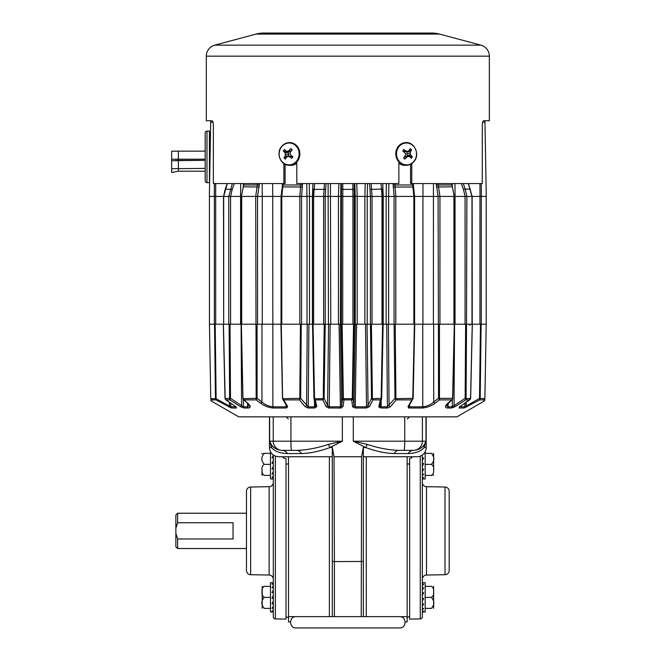 <?xml version="1.0" encoding="UTF-8"?>
<svg xmlns="http://www.w3.org/2000/svg" width="661" height="661" viewBox="0 0 661 661"><rect width="100%" height="100%" fill="white"/><g stroke="black" fill="none" stroke-linecap="round" stroke-linejoin="round"><path stroke-width="0.99" d="M484.158 401.078L456.941 416.843L238.704 416.843L211.487 401.128L211.47 399.888L211.487 401.128L210.776 399.93M484.868 399.93L484.158 401.128L484.174 399.955M459.816 406.804L464.857 406.804L479.522 398.409L479.679 399.888L464.196 408.002L459.089 408.002L460.023 406.581L469.632 399.888L465.774 399.888L455.255 406.581L451.686 408.002L447.472 408.002C444.655 407.606 444.803 405.994 447.902 403.185L451.637 399.888L439.466 399.888L435.087 403.185C431.303 406.003 427.056 407.614 422.338 408.002L422.767 407.994M408.415 407.887L409.217 408.002L407.953 406.639L411.902 399.888L396.17 399.888L390.535 406.639L388.181 407.895M379.24 407.556L378.852 406.581A1.413 1.215 -167.1 0 0 380.058 405.672L380.058 405.672A1.413 1.215 -167.1 0 0 380.083 405.383L381.083 406.804L381.199 400.715L380.893 408.002L378.852 406.581L380.381 399.888L372.821 399.888L369.524 406.581L366.401 408.002L355.23 408.002L352.594 406.581L351.685 399.888L343.96 399.888L343.051 406.581L340.415 408.002L341.44 407.887M328.187 407.887L329.244 408.002L326.121 406.581L322.824 399.888L315.264 399.888L316.793 406.581L314.752 408.002L308.472 408.002L305.109 406.639L299.474 399.888L283.743 399.888L287.692 406.639L286.428 408.002L273.307 408.002C268.564 407.606 264.317 405.994 260.558 403.185L256.179 399.888L244.008 399.888L247.743 403.185C250.85 406.003 250.99 407.614 248.181 408.002L249.536 407.763M243.322 399.475L243.372 406.804A1.413 1.182 90 0 0 243.959 408.002L240.389 406.581L229.879 399.888L226.012 399.888L235.622 406.581L236.555 408.002L231.449 408.002L215.973 399.888L211.47 399.888L210.76 398.69L215.445 398.69L214.519 324.212L215.189 324.212L216.122 398.409L215.973 399.888L215.445 398.69L215.99 398.914M227.334 183.568L223.674 196.416L223.674 324.212L223.509 196.416L215.684 196.416L215.684 324.212L215.189 324.212M235.622 406.581A1.413 0.694 -55.2 0 1 235.44 406.515L225.698 399.74L225.128 398.69L229.607 398.327L229.119 324.212L223.401 324.212L225.186 398.947M229.119 324.212L230.011 324.212L230.499 398.327L229.879 399.888L229.565 398.69L230.284 398.971M230.573 324.212L240.596 324.212L240.596 196.416L230.573 196.416L230.573 324.212L230.011 324.212M243.901 183.568L241.381 196.416L241.364 324.212L242.975 398.889L244.008 399.888L243.066 398.963M244.008 399.888L243.124 398.69L256.171 398.343L255.708 196.416L241.728 196.416L255.7 196.416L257.575 183.568M256.162 324.212L257.079 324.212L257.096 398.343L256.179 399.888L256.121 398.69L256.873 398.963M257.542 324.212L262.252 324.212L262.252 196.416L257.542 196.416L257.542 324.212L257.079 324.212M283.148 183.568L281.793 196.416L281.041 196.416L281.041 324.212L261.979 324.212L261.93 401.987C265.061 404.763 268.713 406.366 272.886 406.804L286.081 406.804L286.039 404.821M302.531 183.568L301.565 196.416L301.565 324.212L307.018 324.212L307.018 196.416L281.793 196.416L281.793 324.212L280.942 324.212L282.487 398.343L281.28 324.212L282.611 398.947L286.808 406.135A1.413 1.157 -30.4 0 0 287.692 406.639M282.528 398.343L283.743 399.888L282.941 398.69L299.805 398.343L300.408 324.212L299.846 324.212L299.846 196.416L300.813 183.568M300.408 324.212L301.259 324.212L300.664 398.343L299.474 399.888L299.73 398.69L300.458 398.963M314.595 183.568L313.645 196.416L312.562 196.416L312.562 324.212L308.918 324.212L308.249 406.804A1.413 0.446 90 0 0 308.472 408.002L307.415 407.887M313.636 196.416L313.636 324.212L312.521 324.212L313.942 398.335L312.521 324.212L313.05 324.212L314.562 398.69L314.091 398.971L315.264 399.888L314.562 398.69L323.237 398.69L324.229 324.212L323.626 324.212L323.626 196.416L313.636 196.416L323.617 196.416L324.402 183.568M324.229 324.212L325.22 324.212L324.121 398.327L322.824 399.888L323.237 398.69L323.915 398.971M339.06 324.212L330.145 324.212L329.244 408.002L340.415 408.002L339.06 324.212M340.828 183.568L340.398 324.212L342.109 324.212L343.381 398.69L342.795 398.971L343.96 399.888L343.381 398.69L352.263 398.69L353.536 324.212L352.933 324.212L352.933 196.416L323.626 196.416M342.811 183.568L342.712 324.212L342.109 324.212M353.536 324.212L355.246 324.212L355.246 196.416L342.72 196.416M352.346 398.327L353.024 398.327L353.974 405.383L355.271 406.804L366.508 406.804L365.5 324.212L356.585 324.212L355.23 408.002M366.401 408.002L366.508 406.804L368.053 405.383L371.523 398.327L370.424 324.212L371.416 324.212L372.407 398.69L371.73 398.971L372.821 399.888L372.407 398.69L381.166 398.327L382.595 324.212L382.008 324.212L382.008 196.416L367.194 196.416L367.194 324.212L370.424 324.212L370.424 196.416M383.066 324.212L383.066 196.416L372.027 196.416L372.019 324.212L371.416 324.212M380.058 405.672L381.703 398.335L383.132 324.212L382.595 324.212L383.124 324.212L381.703 398.327L380.381 399.888L381.083 398.69L381.562 398.971L381.703 398.327L381.166 398.327M381.083 406.804L387.396 406.804L386.726 324.212L383.083 324.212L383.083 196.416M380.893 408.002L387.172 408.002A1.413 0.446 90 0 0 387.396 406.804L394.981 398.343L394.08 324.212L394.08 196.416L388.627 196.416L388.627 324.212L394.08 324.212M394.386 324.212L395.237 324.212L395.914 398.69L395.187 398.963L396.17 399.888L395.914 398.69L412.778 398.343L414.364 324.212L413.86 324.212L413.86 196.416L412.497 183.568M394.832 183.568L395.807 196.416L395.799 324.212L395.237 324.212M414.703 324.212L413.117 398.343L408.837 406.135A1.413 1.157 -149.6 0 1 407.953 406.639M409.605 404.821L409.564 406.804L422.759 406.804C426.915 406.375 430.567 404.772 433.715 401.987L433.666 324.212L414.604 324.212L414.604 196.416L394.08 196.416L393.121 183.568M438.565 324.212L439.482 324.212L439.474 398.343L438.549 398.343L439.466 399.888L435.087 403.185A1.413 0.801 53.1 0 1 433.715 401.987L438.549 398.343L438.103 196.416L414.604 196.416M439.474 398.343L452.578 398.343L454.289 324.212L454.264 196.416L451.744 183.568M438.069 183.568L439.945 196.416L439.937 324.212L439.482 324.212M455.049 324.212L454.454 324.212L452.752 398.352L452.198 399.591L446.307 405.54L448.034 406.804L448.117 403.185L448.034 406.804L452.273 406.804L465.146 398.327L465.633 324.212L465.071 324.212L465.071 196.416L455.049 196.416L455.049 324.212L465.071 324.212M465.633 324.212L466.526 324.212L466.079 398.69L465.361 398.971L465.774 399.888L466.079 398.69L470.558 398.327L472.243 324.212L472.136 196.416L465.071 196.416L463.46 189.385L465.212 189.071L463.295 183.568M468.31 183.568L471.971 196.416L466.873 196.416L466.526 324.212M480.456 324.212L481.125 324.212L480.192 398.409L479.522 398.409L480.456 324.212L479.96 324.212L479.96 196.416L472.136 196.416L468.451 183.568M480.192 398.409L484.885 398.682C484.86 400.343 484.86 400.343 484.885 398.682L486.19 324.212L486.207 196.416M464.196 408.002A1.413 1.322 90 0 0 464.857 406.804L464.898 403.251M451.686 408.002A1.413 1.182 90 0 0 452.273 406.804L452.322 399.475M408.952 405.441L409.564 406.804A1.413 0.694 90 0 1 409.217 408.002L422.338 408.002A1.413 0.843 90 0 0 422.759 406.804L422.767 324.212M299.805 398.343L300.664 398.343L308.249 406.804L314.57 406.804L314.454 400.715M272.729 196.416L272.886 406.804A1.413 0.843 90 0 0 273.307 408.002L272.877 407.994M229.607 398.327L230.499 398.327L243.372 406.804L247.611 406.804L247.536 403.185M230.747 403.251L230.788 406.804A1.413 1.322 90 0 0 231.449 408.002M210.76 398.69L210.76 398.682C210.785 400.343 210.785 400.343 210.76 398.682L209.454 324.212L209.438 196.416M241.083 324.212L241.587 405.383A1.413 0.529 122.4 0 1 240.389 406.581L241.298 407.102M250.122 407.193L249.519 405.077M258.368 401.541L260.558 403.185A1.413 0.801 126.9 0 0 261.93 401.987L257.096 398.343L256.171 398.343M314.752 408.002L314.57 406.804L315.561 405.383A1.413 1.215 -12.9 0 0 316.793 406.581L315.884 402.59M315.586 401.301L315.487 400.872M323.32 398.327L324.121 398.327L327.592 405.383A1.413 1.173 153.8 0 1 326.121 406.581L326.542 407.102M328.591 324.212L327.592 405.383L329.137 406.804L340.374 406.804L341.671 405.383A1.413 1.223 7.7 0 0 343.051 406.581L343.059 406.532M355.279 324.212L353.974 405.383A1.413 1.223 172.3 0 1 352.594 406.581L352.817 407.102M408.886 405.053L408.498 405.705M447.167 407.994L447.472 408.002A1.413 1.132 90 0 0 448.034 406.804M215.453 398.409L230.788 406.804L235.828 406.804M465.361 398.971L465.146 398.327L466.038 398.327M395.187 398.963L394.981 398.343L395.84 398.343M371.73 398.971L371.523 398.327L372.325 398.327M340.365 324.212L341.671 405.383L342.621 398.327L343.299 398.327M315.578 405.581L315.594 405.672A1.413 1.215 -12.9 0 0 315.594 405.672L313.983 398.666L314.479 398.327M282.71 399.145L282.867 398.343M243.959 408.002L248.181 408.002A1.413 1.132 90 0 1 247.611 406.804L249.337 405.54L247.346 403.02A1.413 0.934 -48.7 0 0 247.743 403.185M286.428 408.002A1.413 0.694 90 0 1 286.081 406.804L286.692 406.449M229.417 402.326L229.458 405.722L228.789 406.92M235.927 406.879A1.413 1.264 90 0 0 236.555 408.002M307.249 324.212L306.58 405.441A1.413 1.082 140.2 0 1 305.109 406.639M341.431 324.212L342.795 398.971M352.263 398.69L351.685 399.888L352.85 398.971L352.263 398.69M354.213 324.212L352.85 398.971M367.053 324.212L368.053 405.383A1.413 1.173 26.2 0 0 369.524 406.581M388.395 324.212L389.065 405.441A1.413 1.082 39.8 0 0 390.535 406.639M414.736 324.212L413.158 398.343L411.902 399.888L412.935 399.145M439.466 399.888L439.524 398.69L438.772 398.963M452.578 398.963L451.637 399.888M454.561 324.212L454.057 405.383A1.413 0.529 57.6 0 0 455.255 406.581M470.458 398.947L460.205 406.515A1.413 0.694 -124.8 0 1 460.023 406.581M460.329 406.366A1.413 0.694 -124.8 0 1 460.205 406.515L459.428 407.159L459.577 406.639M459.717 406.879A1.413 1.264 90 0 1 459.089 408.002M466.228 402.326L466.187 405.722L466.856 406.92M484.885 398.69L484.174 399.888L479.679 399.888L480.208 398.69L479.655 398.914M209.438 288.056L209.438 289.758M209.438 232.565L209.438 230.871M481.125 324.212L486.207 324.212M469.946 399.74L470.649 398.335L472.326 324.212L479.96 324.212M466.864 324.212L471.979 324.212L471.979 196.416M439.937 324.212L453.917 324.212L453.917 196.416L438.103 196.416M433.442 183.568L433.393 324.212L438.103 324.212M395.799 324.212L413.86 324.212M372.019 324.212L382.008 324.212M342.712 324.212L352.933 324.212M326.047 183.568L325.22 196.416L325.22 324.212L328.451 324.212L328.112 183.568M313.636 324.212L323.626 324.212M281.793 324.212L299.846 324.212M241.728 196.416L241.728 324.212L255.708 324.212M234.308 183.568L232.185 189.385L225.252 189.112L223.517 196.416L228.78 196.416L232.35 183.568M215.684 324.212L223.327 324.212L225.004 398.335L225.698 399.74M209.438 324.212L214.519 324.212M230.573 196.416L223.674 196.416M259.409 183.568L257.559 196.416L255.708 196.416M433.393 324.212L422.916 324.212L422.916 196.416M330.434 183.568L330.764 324.212L328.451 324.212M309.513 196.416L309.513 324.212L307.018 324.212M247.346 403.02L243.446 399.591L242.893 398.352L241.191 324.212L240.596 324.212M388.627 324.212L386.14 324.212L386.14 196.416L383.223 196.416L382.736 183.568M367.194 324.212L364.88 324.212L364.88 196.416M367.533 183.568L367.219 196.416L357.188 196.416L357.204 324.212L355.246 324.212M340.398 324.212L338.44 324.212L338.44 196.416M209.438 178.412L210.454 134.778L210.446 135.34L209.438 135.34M213.04 122.227L210.677 122.227L209.38 196.416L215.618 196.416L215.709 183.568M210.677 122.227L210.702 120.723M482.604 122.227L484.967 122.227L486.265 196.416L480.026 196.416L479.944 183.568M439.945 196.416L453.909 196.416M395.807 196.416L413.852 196.416M388.875 183.568L388.66 196.416L386.164 196.416L386.371 183.568M356.775 183.568L357.188 196.416L355.23 196.416L354.817 183.568M312.413 324.212L312.413 196.416L306.985 196.416L306.778 183.568M281.793 196.416L299.838 196.416M282.264 187.022L281.057 196.416L262.219 196.416L262.202 183.568M243.364 183.568L243.331 186.65M272.687 183.568L272.687 196.416M338.457 196.416L338.87 183.568M365.219 183.568L364.905 196.416M309.274 183.568L309.48 196.416M312.422 196.416L312.909 183.568M341.357 324.212L341.44 183.568M313.074 189.302L312.595 196.416M214.271 196.416L214.362 183.568M452.281 183.568L452.322 186.65M422.957 183.568L422.957 196.416M354.288 324.212L354.205 183.568M382.579 189.302L383.05 196.416L382.587 189.343L381.513 189.071L382.008 196.416M369.598 183.568L370.433 196.416M461.337 183.568L463.46 189.385M484.967 122.227L484.943 120.723M481.282 183.568L481.373 196.416M352.834 183.568L352.924 196.416M372.027 196.416L371.242 183.568M381.05 183.568L381.513 189.071L370.119 189.385M206.967 131.109A1.768 1.768 0 0 0 205.199 132.869L205.199 180.883A1.768 1.768 0 0 0 206.967 182.651L206.967 131.109L209.438 131.109L209.438 182.651L206.967 182.651M288.27 33.05L290.361 33.05M352.767 33.05L340.06 33.05M410.555 164.292L410.555 183.568L482.282 183.568L482.282 124.962C482.39 122.343 482.827 120.938 483.596 120.723L489.338 120.723L489.338 56.168A11.427 11.427 0 0 0 480.869 45.138L439.548 34.066A29.778 29.778 0 0 0 431.84 33.05L263.805 33.05A29.778 29.778 0 0 0 256.096 34.066L214.775 45.138A11.427 11.427 0 0 0 206.306 56.168L206.306 120.723L212.049 120.723C212.817 120.938 213.255 122.351 213.363 124.962L213.363 183.568L283.883 183.568L283.883 163.597M296.789 161.953L296.789 183.568L398.856 183.568L398.856 161.953M411.762 183.568L411.762 163.597M425.097 33.05L427.89 33.05M355.593 33.05L369.813 33.05M419.454 33.05L422.28 33.05M408.11 33.05L407.374 33.05M285.089 164.292L285.089 183.568L283.883 183.568M301.358 453.553A9.18 5.602 90 0 0 297.12 450.381L282.007 450.381L297.12 450.381C307.357 449.951 317.776 447.951 328.377 444.382L342.357 441.201L329.88 447.555C319.569 451.323 310.059 453.322 301.358 453.553L287.51 453.553C280 453.322 274.67 451.323 271.531 447.555L269.448 447.555L269.448 416.843M424.461 444.382A9.18 8.196 -152.2 0 0 424.114 447.555C420.983 451.323 415.662 453.322 408.134 453.553A9.18 7.271 -90 0 1 413.637 450.381L398.525 450.381L413.637 450.381C418.686 449.951 422.296 447.951 424.461 444.382L426.006 441.201L424.114 447.555L426.196 447.555A9.18 9.18 0 0 1 417.017 456.734L363.36 456.734L363.36 616.655L288.518 616.655L288.518 621.951L290.468 621.951M286.006 616.721L288.518 617.738M288.518 616.655L288.518 457.668M288.518 463.997L286.006 464.03M409.638 616.432L407.135 617.448M407.135 457.668L407.135 456.734L411.72 456.734L411.72 457.891L409.638 458.445L409.638 619.109L420.264 618.919L420.264 456.14M415.546 456.734L416.843 456.734M407.135 456.734L407.135 616.655L366.277 616.655L366.277 456.734L407.135 456.734L407.135 464.005L409.638 464.039M272.002 611.954L273.299 611.855L273.299 616.804A2.115 2.115 0 0 0 275.381 618.919L286.006 619.109L286.006 458.651L283.222 457.891L283.222 456.734L278.628 456.734L332.293 456.734L332.376 447.555L334.036 456.734L334.408 561.586L332.293 561.445L332.293 451.967M361.237 616.655L361.608 456.734L334.036 456.734M361.608 456.734L363.269 447.555L363.36 451.967L363.36 561.445L334.408 561.586L334.408 616.655M394.286 453.553C385.603 453.322 376.092 451.323 365.764 447.555L353.288 441.201L367.268 444.382C377.894 447.96 388.313 449.959 398.525 450.381A9.18 5.602 -90 0 0 394.286 453.553L408.134 453.553M271.192 444.382A9.18 8.196 152.2 0 1 271.531 447.555L269.647 441.201L271.192 444.382C273.365 447.96 276.967 449.959 282.007 450.381A9.18 7.271 90 0 1 287.51 453.553M288.518 567.361L288.518 494.378M407.135 494.378L407.135 567.361M407.135 616.655L407.135 621.951L405.176 621.951M366.277 616.655L363.36 616.655L363.36 561.445M332.293 616.655L332.293 561.445M332.376 447.555L329.88 447.555A9.18 1.925 65.9 0 0 328.377 444.382M367.268 444.382A9.18 1.925 -65.9 0 0 365.764 447.555L363.269 447.555M422.346 604.691L422.346 606.261L423.643 603.89L422.346 603.89L422.346 455.024L422.85 454.636M422.346 611.483L422.346 611.946L425.172 611.979L425.172 582.746L422.346 582.746L423.643 582.787L422.346 583.25L422.346 584.291L423.643 584.291L422.346 585.77L422.346 587.778L423.643 587.778L422.346 590.058L422.346 592.735L423.643 592.735L422.346 595.454L422.346 593.702M422.346 579.276A4.239 4.239 0 0 1 426.51 575.037L445.01 574.715L445.01 487.025L426.51 486.694L426.51 575.037M422.346 482.464A4.239 4.239 0 0 0 426.51 486.694M445.01 487.025A4.239 4.239 0 0 1 449.174 491.255L449.174 570.484A4.239 4.239 0 0 1 445.01 574.715M420.264 618.919A2.115 2.115 0 0 0 422.346 616.804L422.346 611.855L423.643 611.227L422.346 611.227L422.346 608.401L422.346 610.02L423.643 608.401L422.346 608.401L422.346 603.89M422.346 587.778L422.346 590.042M422.346 536.459L422.346 533.791M422.346 530.866L422.346 528.089L422.346 530.866M422.346 520.538L422.346 523.545M246.47 562.304L246.47 548.514L177.627 548.514L177.627 538.971L175.867 533.452L175.867 514.985L177.627 513.225L246.47 513.225L246.47 499.427M273.299 596.486L272.002 598.246L273.299 595.454L273.299 603.766L273.299 460.593L273.299 463.344L273.299 460.593L272.002 463.344L273.299 463.344M273.299 457.048L273.299 455.479L272.002 457.842L273.299 457.842L273.299 460.593M273.299 473.954L272.002 473.954L273.299 471.681L273.299 469.004L272.002 469.004L273.299 466.278L273.299 468.038M273.299 482.464A4.239 4.239 0 0 1 269.134 486.694L250.635 487.025L250.635 574.715L269.134 575.037L269.134 486.694M273.299 579.276A4.239 4.239 0 0 0 269.134 575.037M250.635 574.715A4.239 4.239 0 0 1 246.47 570.484L246.47 491.255A4.239 4.239 0 0 1 250.635 487.025M273.299 603.766L273.299 601.146L272.002 603.766L273.299 603.766L273.299 608.302L273.299 606.261L272.002 608.302L273.299 608.302L273.299 611.177L273.299 610.02L272.002 611.177L273.299 611.177L272.819 611.954M177.627 548.514L175.867 546.754L175.867 533.452M177.627 538.971L233.052 538.971L233.052 522.76L177.627 522.76L177.627 513.225M177.627 522.76L175.867 528.279M296.789 163.259A11.369 10.386 92.5 0 1 290.344 165.357L288.989 165.3A11.369 10.386 92.5 0 0 297.574 160.995A11.369 10.386 92.5 0 0 298.946 149.188A11.369 10.386 92.5 0 0 289.964 142.586A11.369 10.386 92.5 0 0 281.388 146.891M282.875 162.499A10.931 9.989 92.5 0 1 281.346 147.147A10.931 9.989 92.5 0 1 295.393 145.354A10.931 9.989 92.5 0 1 296.913 160.706A10.931 9.989 92.5 0 1 282.875 162.499M291.518 149.179L290.766 148.626A18.5 7.238 132.2 0 0 288.898 150.708A18.45 4.14 161.9 0 0 287.494 151.286L286.114 151.063A18.5 3.255 -142.5 0 1 284.437 149.436L283.305 150.989A18.5 5.594 34.7 0 0 284.924 152.691A18.45 7.949 65.8 0 0 285.387 154.17A18.45 8.552 99.3 0 0 285.23 155.74A18.5 7.238 132.2 0 0 283.99 157.905L285.403 159.136A18.5 4.9 -50 0 1 286.7 157.029A18.45 1.933 -21 0 1 288.006 156.45A18.45 1.892 6.5 0 0 289.493 156.674A18.5 5.594 34.7 0 0 291.732 158.326L292.864 156.773A18.5 3.255 -142.5 0 1 290.683 155.046A18.45 5.751 -112.7 0 1 290.113 153.567A18.45 6.354 -81.1 0 1 290.377 151.997A18.5 4.9 -50 0 1 292.17 149.857L291.518 149.179M290.567 151.914L288.849 151.642L288.246 152.468L288.874 154.244L288.609 156.128L289.361 156.781M288.006 156.45L292.707 156.36M283.99 157.905L288.609 156.128L285.23 155.74M285.387 154.17L288.874 154.244M284.924 152.691L288.246 152.468L283.305 150.989M286.114 151.063L288.849 151.642M287.494 151.286L290.46 151.89M288.898 150.708L291.154 151.055M290.766 148.626L291.724 150.369M291.732 158.326L292.6 156.574M289.493 156.674L292.36 156.393M414.364 160.995A11.369 10.386 -92.5 0 1 406.655 165.3L405.3 165.357A11.369 10.386 -92.5 0 1 398.856 163.259M400.376 162.499A10.931 9.989 -92.5 0 1 398.633 147.147A10.931 9.989 -92.5 0 1 412.654 145.354A10.931 9.989 -92.5 0 1 414.397 160.706A10.931 9.989 -92.5 0 1 400.376 162.499M410.927 149.179L410.167 148.626A18.5 4.536 129.6 0 1 408.895 150.708A18.45 1.388 158.3 0 1 407.606 151.286A18.45 2.479 -174.3 0 0 406.11 151.063A18.5 6.056 -145.8 0 0 403.854 149.436L402.739 150.989A18.5 3.718 36.9 0 1 404.945 152.691A18.45 5.966 67 0 1 405.54 154.17A18.45 6.271 98.8 0 1 405.292 155.74A18.5 4.536 129.6 0 1 403.532 157.905L404.953 159.136A18.5 6.874 -48.1 0 0 406.788 157.029A18.45 3.586 -18.8 0 0 408.192 156.45L409.572 156.674A18.5 3.718 36.9 0 1 411.274 158.326L412.381 156.773A18.5 6.056 -145.8 0 0 410.737 155.046A18.45 8.172 -114.2 0 0 410.25 153.567A18.45 8.469 -80.5 0 0 410.39 151.997A18.5 6.874 -48.1 0 0 411.596 149.857L410.927 149.179M406.829 156.36L407.424 155.525L406.771 153.757L407.011 151.873L406.242 151.212M407.606 151.286L403.788 151.782M404.986 156.128L408.192 156.45M403.854 149.436L403.078 151.237M406.11 151.063L403.466 151.534M411.596 149.857L407.011 151.873L410.39 151.997M410.25 153.567L406.771 153.757M410.737 155.046L407.424 155.525L412.381 156.773M406.788 157.029L404.408 156.855M404.953 159.136L403.912 157.45M262.004 469.194L262.004 474.011M270.473 453.355L264.26 453.355C261.021 453.355 261.021 453.355 264.26 453.355C261.021 457.04 261.021 460.709 264.26 464.369C262.351 465.658 261.624 467.492 262.07 469.88C261.616 472.26 262.351 474.094 264.26 475.391C261.021 475.391 261.021 475.391 264.26 475.391C261.021 475.391 261.021 475.391 264.26 475.391L270.473 475.391M264.26 453.355L263.508 453.355M270.473 451.769L270.473 478.985L273.299 478.985L272.002 478.952L273.299 478.49L273.299 475.97L272.002 477.449L273.299 477.449M273.299 455.024L273.299 457.842M273.299 469.004L273.299 466.278M273.299 462.634L272.002 463.344M270.473 464.369L264.26 464.369M262.186 586.348L262.186 608.376M270.473 608.376L264.26 608.376C261.021 608.376 261.021 608.376 264.26 608.376C261.021 604.716 261.021 601.047 264.26 597.362C262.351 596.065 261.616 594.231 262.07 591.859C261.624 589.472 262.351 587.637 264.26 586.348L263.739 586.348M273.299 582.779L270.473 582.746L270.473 611.979L272.406 611.979M272.002 598.246L273.299 598.246M273.299 584.225L273.299 583.25L272.002 584.225L273.299 584.225L273.299 585.77L272.002 587.67L273.299 587.67L273.299 590.058L272.002 592.595L273.299 592.595L273.299 595.454M272.002 582.779L273.299 582.878M273.299 592.595L273.299 590.058M270.473 597.362L264.26 597.362M262.607 587.728L264.26 586.348C261.021 586.348 261.021 586.348 264.26 586.348L270.473 586.348M433.641 469.194L433.641 453.909L433.641 469.194M425.172 475.391L431.385 475.391C434.624 475.391 434.624 475.391 431.385 475.391C433.294 474.102 434.029 472.268 433.575 469.88C434.029 467.501 433.302 465.666 431.385 464.369C434.624 460.692 434.624 457.024 431.385 453.355C434.624 453.355 434.624 453.355 431.385 453.355L425.172 453.355M431.385 475.391L432.137 475.391M422.346 478.961L425.172 478.985L425.172 451.769M422.346 477.515L422.346 478.49L423.643 477.515L422.346 477.515L422.346 475.97L423.643 474.061L422.346 474.061L422.346 471.681L423.643 469.136L422.346 469.136M423.643 478.961L422.346 478.861M423.643 457.974L422.346 457.974L422.346 460.593L423.643 457.974M422.346 463.485L422.346 465.245L423.643 463.485L422.346 463.485L422.346 460.593M423.643 463.485L422.346 466.278M422.346 474.061L422.346 475.97M425.172 464.369L431.385 464.369M433.641 453.909L433.112 453.355M433.641 607.005L433.641 586.902L433.575 608.376M425.172 586.348L431.385 586.348C434.624 586.348 434.624 586.348 431.385 586.348C433.302 587.646 434.029 589.48 433.575 591.859C434.029 594.247 433.294 596.082 431.385 597.362C434.624 601.023 434.624 604.699 431.385 608.376C434.624 608.376 434.624 608.376 431.385 608.376C434.624 608.376 434.624 608.376 431.385 608.376L425.172 608.376M433.641 586.902L433.459 586.348M422.346 599.097L423.643 598.395L422.346 598.395M423.643 598.395L422.346 601.146M422.346 611.227L422.346 611.855M422.346 592.735L422.346 595.454M422.346 584.291L422.346 585.77M422.346 582.787L422.346 583.25M425.172 597.362L431.385 597.362M399.541 616.655C406.829 616.3 406.829 628.297 399.541 627.95L296.103 627.95C288.816 628.297 288.816 616.3 296.103 616.655M205.199 171.207L178.371 171.207L178.371 159.21L171.662 159.218L171.662 151.162L178.371 151.154L171.662 151.162M178.371 171.207L171.662 172.496L171.662 159.218L178.371 159.21L178.371 151.154L205.199 151.154M171.662 160.697L205.199 160.35L175.661 160.433M205.199 159.21L178.371 159.21M171.662 155.798L171.662 159.185M205.199 168.398L171.662 168.712M481.307 196.416L481.307 324.212M383.231 196.416L383.231 324.212M228.78 324.212L228.78 196.416M214.346 324.212L214.346 196.416M438.086 196.416L436.235 183.568M240.563 196.416L240.72 183.568M232.185 189.385L230.598 196.416M312.579 196.416L313.058 189.343L325.526 189.385M341.448 189.385L354.197 189.385M259.261 187.022L243.298 186.799L243.504 184.981L259.426 184.981M302.49 187.022L282.197 186.906L282.346 184.981L302.564 184.981M455.082 196.416L454.925 183.568M466.873 196.416L465.212 189.071L470.392 189.112M436.384 187.022L452.347 186.799L452.091 183.568M393.155 187.022L413.381 187.022M452.141 184.981L436.219 184.981M413.224 184.981L393.08 184.981M282.421 184.981L282.396 183.568M480.869 45.138L214.775 45.138M489.338 56.168L206.306 56.168M439.548 34.066L256.096 34.066M269.647 416.843L269.647 441.201L342.357 441.201L342.357 416.843M353.288 416.843L353.288 441.201L426.006 441.201L426.006 416.843M329.368 616.655L329.368 456.734M413.249 450.381A9.18 9.155 90 0 0 422.404 441.201L422.404 416.843M404.078 450.381A9.18 0.636 90 0 0 404.722 441.201L404.722 416.843M291.567 450.381A9.18 0.636 -90 0 1 290.923 441.201L290.923 416.843M282.396 450.381A9.18 9.155 -90 0 1 273.241 441.201L273.241 416.843M275.381 456.14L275.381 618.919M406.655 165.3A11.369 10.386 -92.5 0 1 396.947 159.094A11.369 10.386 -92.5 0 1 397.972 146.891A11.369 10.386 -92.5 0 1 405.68 142.586C414.257 141.751 420.041 153.93 414.464 160.954C412.456 163.647 409.853 165.093 406.655 165.3M288.27 418.958L286.147 416.843M235.44 406.515L236.217 407.159M407.374 418.958L409.498 416.843M469.69 325.27L470.748 324.212M454.247 196.416L452.347 186.799M414.587 196.416L413.249 183.568M241.397 196.416L243.298 186.799M227.194 183.568L225.252 189.112M243.504 184.981L243.554 183.568M426.196 447.555L426.196 416.843M269.448 447.555C269.994 453.132 273.051 456.189 278.628 456.734M289.964 142.586C286.436 142.528 283.544 143.974 281.28 146.924C275.86 153.649 280.743 165.374 288.989 165.3M262.07 453.355L262.004 453.909M262.07 475.391L262.004 474.838M433.575 475.391L433.641 474.838"/></g></svg>
